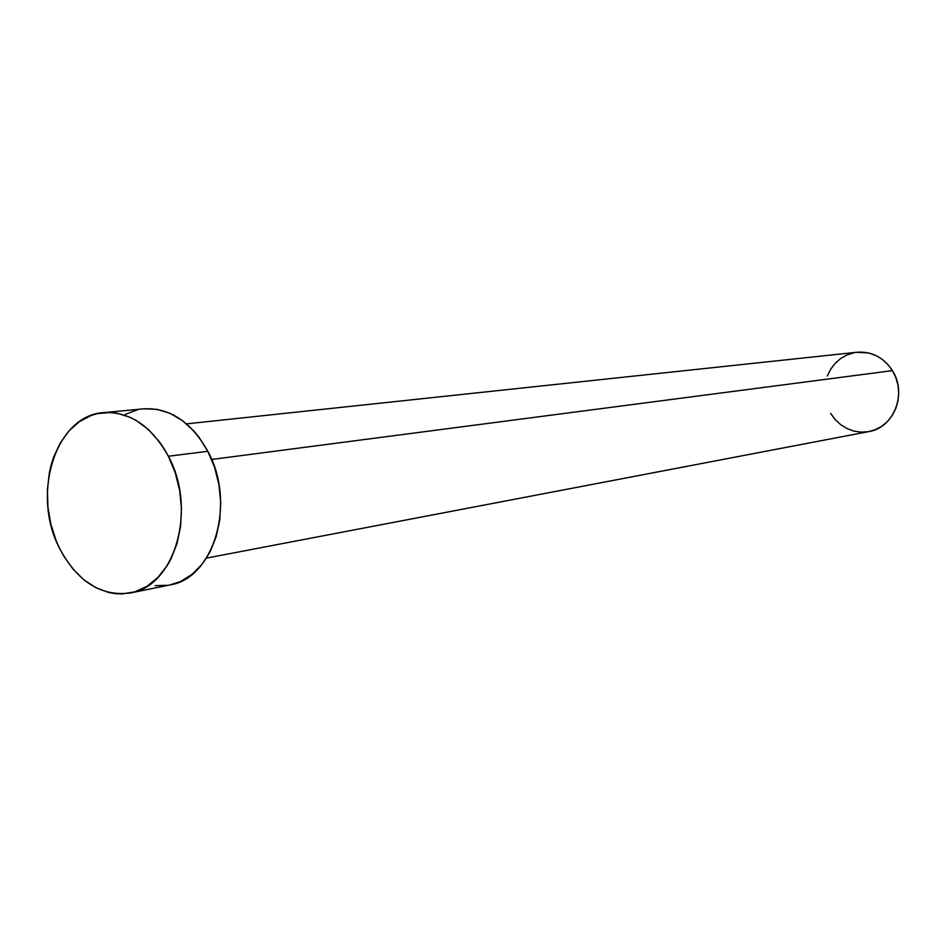 <?xml version="1.0" encoding="UTF-8"?>
<svg xmlns="http://www.w3.org/2000/svg" width="946" height="946" viewBox="0 0 946 946"><rect width="100%" height="100%" fill="white"/><g stroke="black" fill="none" stroke-linecap="round" stroke-linejoin="round"><path stroke-width="1.42" d="M206.488 558.093L868.889 431.577C893.816 427.864 907.368 393.359 892.433 370.619L211.644 459.472L892.433 370.619C883.623 357.399 871.845 351.273 857.1 352.243L186.528 423.867M130.335 592.976L169.925 584.947C213.997 578.55 236.405 502.764 207.824 451.301L168.364 456.244L207.824 451.301C191.127 421.739 169.76 407.572 143.745 408.814L103.54 412.633C129.803 411.392 151.419 425.937 168.364 456.244C197.371 508.995 174.844 586.579 130.335 592.976C101.163 596.666 77.607 581.885 59.693 548.609C30.982 494.592 55.4 415.294 103.528 412.633M143.946 408.79L157.001 409.334L169.996 413.307L182.424 420.592L193.788 430.938L198.932 437.135L207.824 451.301L214.588 467.336L218.94 484.589L220.702 502.35L219.779 519.898L216.244 536.512L210.249 551.518L202.042 564.324L191.991 574.447L180.509 581.518L169.854 584.959M168.069 585.29L155.144 585.657M125.38 414.313L137.572 409.795M59.693 548.609L56.216 540.864L50.907 524.427L47.939 507.21L47.395 489.839L49.322 472.953L51.19 464.864L53.65 457.131L60.248 442.988L68.892 431.033L79.275 421.75L91.041 415.519L97.296 413.639L110.304 412.456L116.926 413.189L130.063 417.281L136.449 420.603L148.557 429.685L159.342 441.723L164.096 448.7L168.364 456.244L175.235 472.669L179.669 490.347L181.478 508.546L180.591 526.52L177.044 543.512L171.013 558.873L167.135 565.732L157.887 577.498L146.973 586.307L134.84 591.841L121.963 593.934L115.412 593.674L108.873 592.551L96.031 587.785L83.946 579.863L73.031 569.114L63.678 555.952L59.693 548.609M856.934 352.267L868.617 352.964L875.618 355.389L882.086 359.244L887.762 364.387L892.433 370.619L895.897 377.702L898.014 385.341L898.7 393.264L897.931 401.128L895.744 408.637L892.232 415.495L887.525 421.431L881.814 426.22L875.334 429.673L868.842 431.589M868.345 431.672L861.097 432.156L853.895 431.104L846.989 428.562L840.663 424.648L835.129 419.504L830.6 413.331M827.301 375.988L830.683 369.2L835.247 363.264L840.817 358.416L847.178 354.845L854.12 352.692"/></g></svg>
